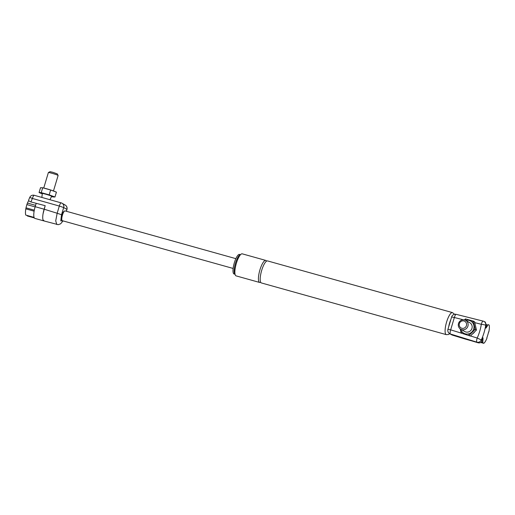 <?xml version="1.0" encoding="UTF-8"?>
<svg xmlns="http://www.w3.org/2000/svg" width="515" height="515" viewBox="0 0 515 515"><rect width="100%" height="100%" fill="white"/><g stroke="black" fill="none" stroke-linecap="round" stroke-linejoin="round"><path stroke-width="0.77" d="M265.798 260.423L242.243 253.837A11.439 3.122 105.6 0 0 236.16 264.015A11.439 3.122 105.6 0 0 236.082 275.873L259.637 282.458A11.439 3.122 -74.4 0 1 259.715 270.6A11.439 3.122 -74.4 0 1 265.798 260.423A11.439 3.122 -74.4 0 1 266.493 261.053M235.052 274.263L234.074 273.993A10.171 2.775 -74.4 0 1 234.138 263.448A10.171 2.775 -74.4 0 1 239.546 254.404L240.524 254.68M452.666 312.689A11.439 3.122 105.6 0 0 452.466 312.605L267.562 260.918A11.439 3.122 105.6 0 0 266.435 261.234A11.439 3.122 105.6 0 0 261.478 271.096A11.439 3.122 105.6 0 0 260.603 282.098A11.439 3.122 105.6 0 0 261.408 282.954L446.305 334.641L448.359 334.544L449.73 333.707M260.558 282.278A11.439 3.122 -74.4 0 1 259.637 282.458M233.128 268.45L62.315 220.697A5.086 1.384 -74.4 0 1 61.993 220.394A5.086 1.384 -74.4 0 1 62.347 215.431A5.086 1.384 -74.4 0 1 64.62 211.002A5.086 1.384 -74.4 0 1 65.057 210.905A5.086 1.384 -74.4 0 1 65.141 210.944M64.62 211.002L63.912 211.433A4.448 1.21 105.6 0 0 61.929 215.309A4.448 1.21 105.6 0 0 61.62 219.654L61.993 220.394M474.714 331.769A6.354 6.103 119.9 0 1 472.615 333.829M485.909 328.119A54.436 31.679 3.9 0 0 487.885 325.023L488.387 324.637A54.139 3.599 16.7 0 1 489.102 325.074L489.25 325.409C489.533 326.967 489.385 329.182 488.799 332.053A54.88 3.65 -163.3 0 0 488.626 331.853A54.365 52.182 119.9 0 1 486.804 337.93A54.88 3.65 16.7 0 1 486.978 338.123C485.922 340.718 484.898 342.417 483.907 343.228L483.637 343.299A54.139 3.599 -163.3 0 0 482.922 342.855L482.774 342.044A54.436 37.125 -149.1 0 0 482.993 337.834A54.738 3.637 -163.3 0 0 482.542 337.615A54.275 45.97 42.5 0 1 482.079 340.344A54.603 3.251 -161.9 0 0 481.3 339.964A54.436 52.247 -60.1 0 0 485.729 325.21A54.603 4.004 15.3 0 1 486.514 325.577A54.275 42.114 175.2 0 1 485.458 327.901A54.738 3.637 16.7 0 1 485.909 328.119M486.739 324.707L487.885 325.023L488.387 324.637M480.959 342.308L482.877 342.823M483.907 343.228L480.727 342.481L483.669 343.312M482.993 337.834L482.529 337.705M481.3 339.964A3.811 3.476 115.7 0 1 476.935 342.172A3.811 1.043 -72.9 0 1 477.193 338.027L481.3 339.964M456.29 314.382A3.811 1.03 104.1 0 0 456.219 314.35A3.811 1.03 104.1 0 0 454.359 317.517L451.636 316.957L447.941 329.285L450.664 329.851A3.811 1.043 107.1 0 0 450.406 333.997A3.811 3.663 119.9 0 1 449.692 333.688L451.526 334.737A3.811 3.663 -60.1 0 0 452.241 335.053L478.203 342.81C480.308 343.157 481.602 342.333 482.079 340.344M485.729 325.21A3.811 0.399 -171.2 0 0 481.313 324.289A3.811 1.03 -75.9 0 1 483.173 321.128A3.811 1.03 -75.9 0 1 483.244 321.154A3.811 3.476 114.7 0 1 483.836 321.36A3.811 3.476 114.7 0 1 485.729 325.21M486.514 325.577L485.246 322.042L483.836 321.36A3.811 3.811 0 0 0 483.173 321.128L456.219 314.35A3.811 3.811 0 0 0 451.636 316.957M451.526 334.744L450.406 333.997L476.935 342.172A50.818 3.026 18.1 0 1 478.203 342.81M465.328 339.082L465.097 338.992A10.622 2.897 105.6 0 0 465.283 339.07L473.948 341.49M464.202 338.477L473.06 341.22M460.217 328.898L461.163 333.115L470.35 336.044L476.452 330.057L474.611 321.843L473.375 321.135L472.21 322.229A6.991 6.708 -60.1 0 0 465.779 320.407M465.747 320.388L469.77 322.699A5.086 4.88 119.9 0 1 471.47 329.536A5.086 4.88 119.9 0 1 464.704 331.512L460.687 329.207A5.086 4.88 -60.1 0 0 467.446 327.225A5.086 4.88 -60.1 0 0 464.672 319.937A5.086 4.88 -60.1 0 0 460.687 329.207A6.991 6.708 -60.1 0 0 473.716 328.918A6.991 6.708 -60.1 0 0 472.21 322.229M470.35 336.044L461.163 333.115L462.264 331.988M468.74 333.797L469.114 335.336L475.216 329.349L473.375 321.135L465.425 318.914L465.727 320.375M465.425 318.914L464.44 319.879M476.452 330.057L473.716 328.918M464.002 320.974A3.811 3.663 119.9 0 1 465.418 327.295A3.811 3.663 119.9 0 1 459.303 325.583A3.811 3.663 119.9 0 1 464.002 320.974M34.325 195.327A3.811 0.946 105.7 0 0 34.267 195.301A3.811 0.946 105.7 0 0 32.394 198.462L29.767 197.393L28.911 199.453C28.299 200.425 28.982 201.256 30.958 201.938L45.178 205.685L43.048 213.828C42.61 216.59 42.61 218.624 43.035 219.924L44.432 221.077L58.24 224.682L60.628 223.819L63.049 220.903M28.763 200.457A54.436 36.938 0.4 0 0 27.424 203.065L26.87 204.597A54.139 51.964 -60.1 0 0 26.014 207.841L25.808 208.852C25.351 211.639 25.332 213.712 25.75 215.07L34.074 217.401M27.346 215.521A54.88 52.672 -60.1 0 0 27.295 215.959L34.312 217.922M62.772 220.826L60.77 220.903L61.53 214.736L63.686 207.539L59.315 206.045A3.811 0.946 -74.3 0 1 61.188 202.878A3.811 0.946 -74.3 0 1 61.246 202.904A3.811 3.663 119.9 0 1 63.686 207.539L66.828 209.341A3.811 3.663 -60.1 0 0 65.193 205.047L65.193 205.047A3.811 3.811 0 0 1 66.944 209.451L66.255 211.24M65.193 205.047L62.051 203.245A3.811 3.811 0 0 0 61.188 202.878L34.267 195.301A3.811 3.811 0 0 0 29.767 197.393M61.53 214.736L57.159 213.242L55.729 220.838L56.792 224.534M30.958 201.938A50.818 49.112 121.2 0 1 32.394 198.462L59.315 206.045L57.159 213.242L44.129 209.199L45.178 205.685M35.175 206.702L44.129 209.199A10.622 2.897 -74.4 0 0 43.852 220.916L34.904 218.411A10.622 2.897 -74.4 0 1 35.175 206.702L36.192 203.316M40.981 193.331L39.063 192.559L41.232 192.636L49.183 194.857L54.963 197.007L53.463 196.962A6.991 0.464 -163.3 0 0 53.457 196.717A6.991 0.464 -163.3 0 0 48.745 194.966A6.991 0.464 -163.3 0 0 42.269 193.151A6.991 0.464 -163.3 0 0 40.498 193.093A6.991 0.464 -163.3 0 0 40.981 193.331A6.991 0.464 -163.3 0 0 42.275 193.846M53.257 196.949L51.693 196.653A6.991 0.464 -163.3 0 0 52.195 196.769A6.991 0.464 -163.3 0 0 53.463 196.962M40.498 193.093L39.063 192.559L40.524 187.698L42.687 187.775L50.631 189.99L56.425 192.147L54.963 197.007L53.457 196.717M42.269 193.151L41.232 192.636L42.687 187.775L43.794 188.052A6.991 0.464 16.7 0 1 44.039 188.104A6.991 0.464 16.7 0 1 46.807 188.825A6.991 0.464 16.7 0 1 50.277 189.861L50.631 189.99L49.183 194.857L48.745 194.966M50.277 189.861A6.991 0.464 16.7 0 1 54.506 191.374A6.991 0.464 16.7 0 1 54.564 191.4M43.73 188.033L48.378 172.551A5.086 0.335 16.7 0 1 48.397 172.531A5.086 0.335 16.7 0 1 52.009 173.298A5.086 0.335 16.7 0 1 58.111 175.448A5.086 0.335 16.7 0 1 58.118 175.473L53.47 190.956M58.111 175.448L57.262 173.87L52.685 172.261L49.974 171.688L48.397 172.531M41.85 197.438L42.314 193.505A4.873 0.322 16.7 0 1 47.071 194.593A4.873 0.322 16.7 0 1 51.642 196.305L49.929 199.711M240.499 254.706A10.171 2.775 105.6 0 0 235.316 263.783A10.171 2.775 105.6 0 0 235.04 274.225M454.545 314.311L452.466 312.605A11.439 3.122 105.6 0 0 446.383 322.783A11.439 3.122 105.6 0 0 446.305 334.641M448.7 326.748A8.897 2.427 -74.4 0 1 450.857 319.558M482.774 342.044L481.519 341.69M461.157 333.083L450.664 329.851L454.359 317.517L463.294 319.764M474.791 322.654L481.313 324.289A50.663 48.622 119.9 0 1 477.193 338.027L470.452 335.947M35.58 205.343L27.424 203.065M26.87 204.597L35.117 206.901M34.312 210.159L26.014 207.841M25.808 208.852L34.125 211.176M235.864 258.652L65.057 210.905M447.941 329.285A3.811 3.811 0 0 0 449.692 333.688M452.408 335.123L465.264 339.063M66.944 209.451L66.396 211.279M52.054 196.743L51.455 196.601M54.506 191.374L56.412 192.14M43.434 187.962L44.039 188.104M42.024 187.743L41.425 187.73"/></g></svg>

